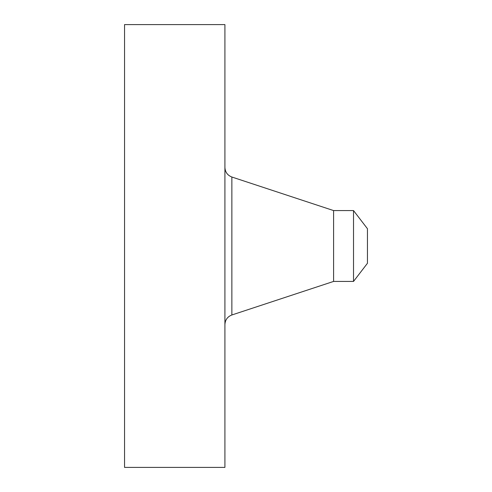 <?xml version="1.0" encoding="UTF-8"?>
<svg xmlns="http://www.w3.org/2000/svg" width="492" height="492" viewBox="0 0 492 492"><rect width="100%" height="100%" fill="white"/><g stroke="black" fill="none" stroke-linecap="round" stroke-linejoin="round"><path stroke-width="0.74" d="M124.544 467.4L124.544 24.6L224.912 24.6L224.912 467.4L124.544 467.4M367.456 228.731L367.456 263.269L353.52 281.424L353.52 210.576L367.456 228.731M353.52 281.424L333.601 281.424L333.601 210.576L231.867 177.022C227.482 175.312 225.17 172.108 224.912 167.409M333.601 281.424L231.867 314.978L231.867 177.022M353.52 210.576L333.601 210.576M231.867 314.978C227.482 316.688 225.17 319.892 224.912 324.591"/></g></svg>
